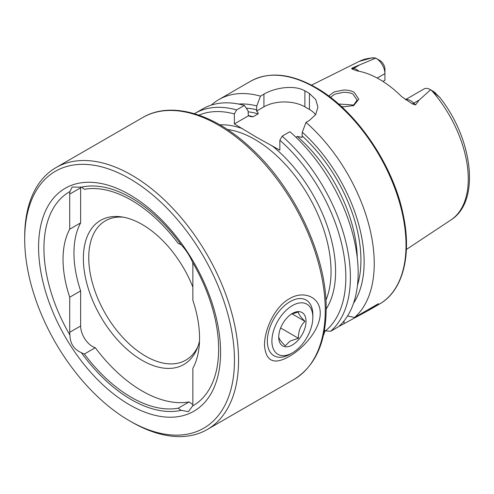 <?xml version="1.0" encoding="UTF-8"?>
<svg xmlns="http://www.w3.org/2000/svg" width="494" height="494" viewBox="0 0 494 494"><rect width="100%" height="100%" fill="white"/><g stroke="black" fill="none" stroke-linecap="round" stroke-linejoin="round"><path stroke-width="0.74" d="M328.708 96.021L334.086 91.964L343.373 90.05C347.566 89.92 351.185 90.686 354.229 92.359L358.798 99.257L353.698 105.58L343.589 106.821L341.379 106.513M353.062 105.84L357.125 100.177L353.117 94.268C351.672 93.082 348.449 92.421 343.447 92.273L334.839 94.15L330.424 97.312M289.422 298.74L289.422 298.74C275.461 306.212 264.426 328.646 264.5 345.312C265.809 361.515 274.114 365.177 289.428 356.304C303.088 348.684 320.353 329.739 320.242 313.134C320.334 296.363 303.032 290.262 289.428 298.74M192.623 405.969A16.734 9.658 -120 0 0 192.864 403.388L192.864 368.308A96.528 55.729 -120 0 0 199.545 338.155A96.528 55.729 -120 0 0 192.864 300.284L192.864 265.204A16.734 9.658 -120 0 0 192.623 262.351C189.622 255.546 185.818 249.705 181.224 244.826A16.734 9.658 -120 0 0 178.211 243.48A120.74 69.71 -120 0 0 84.369 189.301A16.734 9.658 -120 0 0 81.356 187.164L72.136 187.053L69.957 191.53A16.734 9.658 -120 0 0 69.722 194.105L69.722 229.191A96.528 55.729 -120 0 0 69.722 297.215L69.722 332.295A16.734 9.658 -120 0 0 69.957 335.148C70.123 343.589 73.927 349.431 81.356 352.673A123.525 71.321 -120 0 0 181.224 410.329L188.344 411.656L192.623 405.969A123.525 71.321 -120 0 0 218.638 349.178A123.525 71.321 -120 0 0 192.623 262.351M192.827 404.382A16.734 9.658 60 0 1 191.95 403.913A16.734 9.658 60 0 1 189.134 401.894L178.211 408.198A16.734 9.658 -120 0 0 181.032 410.224A16.734 9.658 -120 0 0 181.224 410.329M189.134 401.894A120.74 69.71 60 0 1 142.21 391.026A120.74 69.71 60 0 1 95.293 347.714L84.369 354.019A120.74 69.71 -120 0 0 131.293 397.33A120.74 69.71 -120 0 0 178.211 408.198M81.356 352.673A16.734 9.658 -120 0 0 81.553 352.784A16.734 9.658 -120 0 0 84.369 354.019M95.293 347.714A16.734 9.658 60 0 1 92.471 346.479A16.734 9.658 60 0 1 80.639 325.991L80.639 290.91L69.722 297.215M129.582 420.845L131.632 422.024A151.226 87.308 -120 0 0 207.245 429.514A151.226 87.308 -120 0 0 238.565 360.287A151.226 87.308 -120 0 0 172.554 208.104A151.226 87.308 -120 0 0 56.02 167.589A151.226 87.308 -120 0 0 24.7 236.817L24.7 239.182A148.33 85.641 -120 0 0 129.582 420.845A148.33 85.641 -120 0 0 234.471 360.287A148.33 85.641 -120 0 0 129.582 178.624A148.33 85.641 -120 0 0 24.7 239.182M123.302 217.175A80.436 46.442 -120 0 0 105.407 220.812A80.436 46.442 -120 0 0 88.747 257.633A80.436 46.442 -120 0 0 123.858 338.588A80.436 46.442 -120 0 0 185.843 360.138A80.436 46.442 -120 0 0 197.94 346.455M192.864 287.088A83.227 48.048 -120 0 0 121.215 216.841A83.227 48.048 -120 0 0 83.363 258.467A83.227 48.048 -120 0 0 131.534 353.105A83.227 48.048 -120 0 0 197.186 348.431A83.227 48.048 -120 0 0 199.496 341.076M38.581 247.191A128.699 74.304 -120 0 0 129.582 404.821A128.699 74.304 -120 0 0 220.59 352.278A128.699 74.304 -120 0 0 129.582 194.648A128.699 74.304 -120 0 0 38.581 247.191M69.957 191.53A123.525 71.321 -120 0 0 43.941 248.321A123.525 71.321 -120 0 0 69.957 335.148M405.469 99.665L424 88.963A12.486 7.206 60 0 1 430.243 89.581L430.243 89.581A12.486 7.206 60 0 1 430.583 89.785L419.085 100.128L415.565 104.913L412.224 103.845L401.641 96.589A93.354 53.895 60 0 0 379.398 79.281A93.354 53.895 60 0 0 357.15 70.901L351.796 68.956A6.113 4.526 98.9 0 0 353.624 68.419L351.87 68.147L351.796 68.956M353.117 105L338.575 103.999M295.931 137.239L297.295 136.455L302.007 137.4L302.291 132.207L305.99 122.407L309.435 120.419L315.728 114.528L317.914 107.056L315.728 99.547L309.435 93.471A128.699 74.304 -120 0 0 307.157 92.125A128.699 74.304 -120 0 0 304.884 90.847C294.134 84.604 274.744 87.71 263.932 94.15L260.486 96.139L256.787 105.938L256.503 111.131C257.769 111.947 258.319 112.854 258.14 113.848L253.089 116.763L250.736 116.615L248.383 115.818L248.099 110.952L244.394 105.432L236.632 109.915L234.354 113.941L234.354 123.914L256.652 137.313L279.857 150.188L279.857 140.216L282.136 136.183L289.898 131.7A128.699 74.304 60 0 1 338.464 326.769L330.696 331.252L325.49 330.875L324.428 330.264M305.99 122.407A128.699 74.304 60 0 1 354.55 317.481L347.566 315.938M339.038 326.25A128.699 74.304 60 0 0 339.779 326.009L367.931 310.738L378.472 303.668L354.55 317.481M377.206 78.064L384.925 73.606L384.925 80.256L382.912 81.424M433.732 91.6L439.74 97.337L430.583 89.785M181.224 244.826A123.525 71.321 -120 0 0 81.356 187.164M69.722 229.191L80.639 222.88A96.528 55.729 -120 0 0 80.639 290.91M375.341 57.959A91.649 52.914 60 0 0 359.292 61.355L372.34 57.749L375.755 58.131L351.87 68.147M376.095 58.317A12.486 7.206 -120 0 1 384.925 73.606L384.925 69.271A7.175 4.143 -120 0 0 380.121 60.645L376.095 58.317A12.486 7.206 -120 0 0 375.755 58.131M302.291 132.207A119.641 69.074 60 0 1 353.543 303.211M325.151 330.677L323.385 335.475M236.632 109.915A128.699 74.304 60 0 0 195.031 113.336L202.799 108.853A128.699 74.304 60 0 1 244.394 105.432M238.553 104.043A119.641 69.074 60 0 1 256.787 105.938M211.346 105.08A128.699 74.304 60 0 1 218.891 99.566A128.699 74.304 60 0 1 260.486 96.139M315.598 114.732A28.961 16.716 0 0 0 309.435 109.464L304.884 106.84A28.961 16.716 0 0 0 263.932 106.84L256.503 111.131M248.383 115.818L234.354 123.914M80.639 222.88L80.639 187.8A16.734 9.658 60 0 1 80.664 186.954M290.095 301.636A32.178 18.574 -60 0 1 306.181 300.043A32.178 18.574 -60 0 1 312.85 314.777L312.85 317.401A28.961 16.722 -60 0 1 292.374 352.87L290.095 354.179A32.178 18.574 -60 0 1 274.009 355.773A32.178 18.574 -60 0 1 269.076 329.992A32.178 18.574 -60 0 1 290.095 301.636M291.207 314.19L298.425 311.998C298.302 313.764 300.488 316.876 304.989 321.341C300.525 325.614 298.339 331.252 298.425 338.273L290.095 341.045L285.285 345.856C280.82 341.44 278.635 338.328 278.721 336.507M292.374 344.985A19.303 11.146 -60 0 1 278.721 337.106A19.303 11.146 -60 0 1 292.374 313.462A19.303 11.146 -60 0 1 306.021 321.341A19.303 11.146 -60 0 1 292.374 344.985M290.095 354.179L292.374 352.87A28.961 16.722 -60 0 1 271.898 341.045A28.961 16.722 -60 0 1 292.374 305.582A28.961 16.722 -60 0 1 312.85 317.401M291.991 313.838L304.989 321.341M280.617 327.991L298.425 338.273M142.704 117.541C171.023 100.714 214.087 113.478 250.866 148.021C294.708 187.881 326.855 256.386 326.188 308.929C325.873 342.805 315.116 366.32 293.924 379.472A151.226 87.308 -120 0 0 325.25 310.244A151.226 87.308 -120 0 0 259.239 158.055A151.226 87.308 -120 0 0 142.704 117.541L56.02 167.589M405.611 99.757A12.486 7.206 60 0 1 410.792 100.813A12.486 7.206 60 0 1 413.811 103.166L415.565 104.913M412.224 103.845A6.113 2.112 134.9 0 0 413.811 103.166L419.085 100.128M315.011 87.599A128.699 74.304 60 0 1 399.09 201.009A128.699 74.304 60 0 1 379.361 304.137C403.055 290.892 412.175 254.83 402.987 213.686C392.73 163.804 355.353 109.643 315.814 87.518C290.762 73.408 269.039 71.315 250.656 81.22A128.699 74.304 60 0 1 315.011 87.599M227.37 129.471A107.785 62.232 60 0 1 254.83 139.413A107.785 62.232 60 0 1 325.929 300.179M219.842 124.828A111.008 64.09 60 0 1 242.529 128.638M431.595 90.433A91.649 52.914 60 0 1 450.886 219.991L406.383 249.464M282.136 136.183A128.699 74.304 60 0 1 330.696 331.252M279.857 140.216A125.482 72.451 60 0 1 325.49 330.875M302.291 136.054A115.108 66.455 60 0 1 357.477 285.248M271.681 145.464A111.008 64.09 60 0 1 326.188 309.022M198.952 115.151A125.482 72.451 60 0 1 234.354 113.941M248.241 115.577A112.533 64.973 60 0 1 253.089 116.763M297.295 136.455A112.533 64.973 60 0 1 357.261 257.677M248.099 111.829A112.533 64.973 60 0 1 258.14 113.848M246.24 108.174A115.108 66.455 60 0 1 256.787 109.785M309.435 93.471L309.435 109.464M304.884 90.847L304.884 106.84M263.932 94.15L263.932 106.84M344.028 323.551L344.028 320.927M433.781 92.18L435.689 93.082M358.94 71.229A12.486 7.206 -120 0 0 353.624 68.419L358.897 65.375M80.639 325.991L69.722 332.295M80.639 187.8L69.722 194.105M367.931 310.738L379.361 304.137M359.292 61.355L311.523 85.153M439.74 97.337C472.925 139.086 480.718 201.503 450.886 219.991M195.031 113.336L194.42 113.694M218.891 99.566L250.656 81.22M433.998 91.748L430.243 89.581M293.924 379.472L207.245 429.514"/></g></svg>
